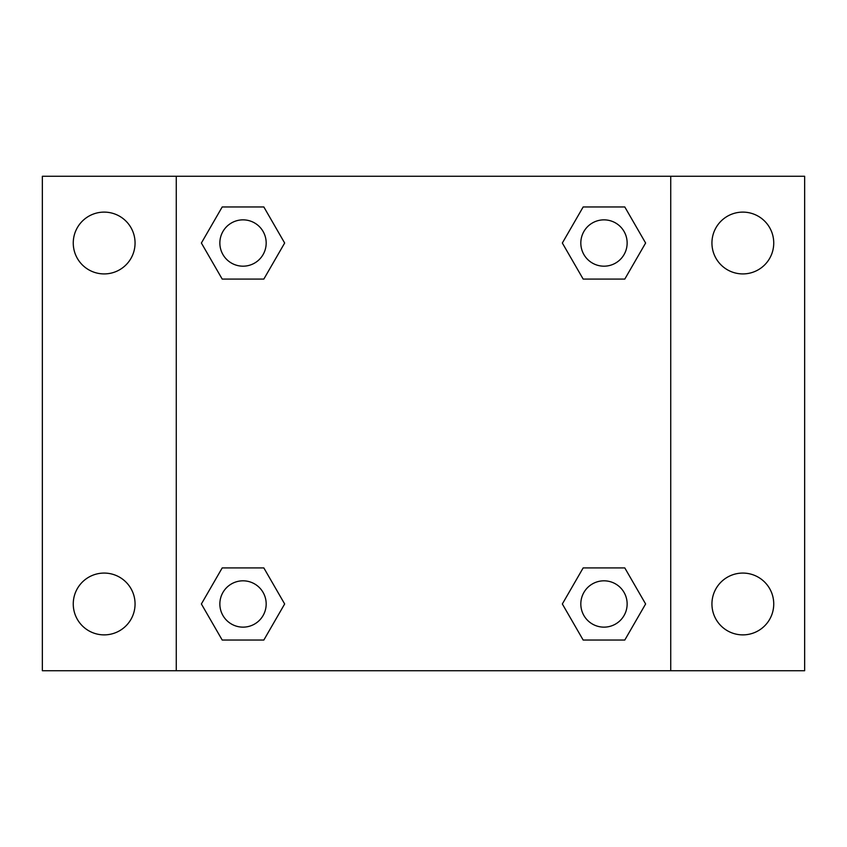 <?xml version="1.0" encoding="UTF-8"?>
<svg xmlns="http://www.w3.org/2000/svg" width="847" height="847" viewBox="0 0 847 847"><rect width="100%" height="100%" fill="white"/><g stroke="black" fill="none" stroke-linecap="round" stroke-linejoin="round"><path stroke-width="1.27" d="M104.16 634.879A30.905 30.905 0 0 0 130.925 588.527A30.905 30.905 0 0 0 77.395 588.527A30.905 30.905 0 0 0 104.16 634.879M742.84 634.879A30.905 30.905 0 0 0 769.605 588.527A30.905 30.905 0 0 0 716.075 588.527A30.905 30.905 0 0 0 742.84 634.879M742.84 273.92A30.905 30.905 0 0 0 769.605 227.568A30.905 30.905 0 0 0 716.075 227.568A30.905 30.905 0 0 0 742.84 273.92M104.16 273.92A30.905 30.905 0 0 0 130.925 227.568A30.905 30.905 0 0 0 77.395 227.568A30.905 30.905 0 0 0 104.16 273.92M804.65 670.729L42.35 670.729L42.35 176.271L804.65 176.271L804.65 670.729M222.2 567.924L263.841 567.924L284.656 603.975L263.841 640.036L222.2 640.036L201.385 603.975L222.2 567.924L263.841 567.924L222.2 567.924M583.159 206.964L624.8 206.964L645.615 243.025L624.8 279.076L583.159 279.076L562.344 243.025L583.159 206.964L624.8 206.964L583.159 206.964M176.271 670.729L176.271 176.271M670.729 176.271L670.729 670.729M222.2 206.964L263.841 206.964L284.656 243.025L263.841 279.076L222.2 279.076L201.385 243.025L222.2 206.964L263.841 206.964L222.2 206.964M583.159 567.924L624.8 567.924L645.615 603.975L624.8 640.036L583.159 640.036L562.344 603.975L583.159 567.924L624.8 567.924L583.159 567.924M624.8 640.036L583.159 640.036L624.8 640.036M627.14 603.975A23.155 23.155 0 0 0 592.402 583.922A23.155 23.155 0 0 0 592.402 624.038A23.155 23.155 0 0 0 627.14 603.975M263.841 640.036L222.2 640.036L263.841 640.036M266.18 603.975A23.155 23.155 0 0 0 231.443 583.922A23.155 23.155 0 0 0 231.443 624.038A23.155 23.155 0 0 0 266.18 603.975M624.8 279.076L583.159 279.076L624.8 279.076M627.14 243.025A23.155 23.155 0 0 0 592.402 222.962A23.155 23.155 0 0 0 592.402 263.078A23.155 23.155 0 0 0 627.14 243.025M263.841 279.076L222.2 279.076L263.841 279.076M266.18 243.025A23.155 23.155 0 0 0 231.443 222.962A23.155 23.155 0 0 0 231.443 263.078A23.155 23.155 0 0 0 266.18 243.025"/></g></svg>
